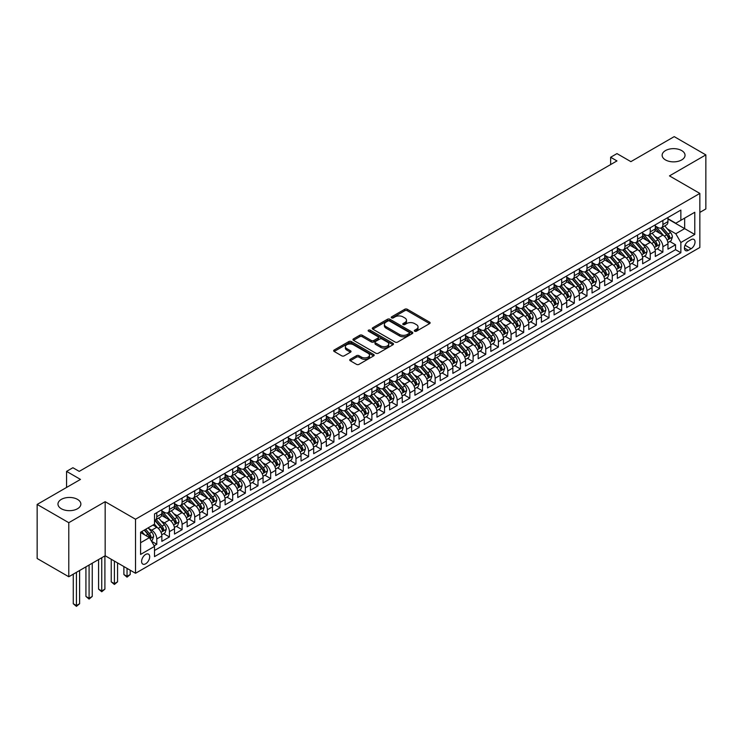 <?xml version="1.0" encoding="UTF-8"?>
<svg xmlns="http://www.w3.org/2000/svg" width="743" height="743" viewBox="0 0 743 743"><rect width="100%" height="100%" fill="white"/><g stroke="black" fill="none" stroke-linecap="round" stroke-linejoin="round"><path stroke-width="1.11" d="M414.678 331.211A1.226 0.706 0 0 0 416.424 331.211L429.612 323.595A1.755 1.012 0 0 0 430.132 322.88A1.755 1.012 0 0 0 429.612 322.165L407.257 309.255A1.755 1.012 0 0 0 404.777 309.255L391.58 316.871A1.226 0.706 0 0 0 391.217 317.372A1.226 0.706 0 0 0 391.58 317.874A1.226 0.706 0 0 0 393.316 317.874L395.025 316.889A5.619 3.241 0 0 1 402.975 316.889L404.842 317.967A5.619 3.241 0 0 1 406.486 320.261A5.619 3.241 0 0 1 404.842 322.555L403.133 323.539A1.226 0.706 0 0 0 402.771 324.041A1.226 0.706 0 0 0 403.133 324.542A1.226 0.706 0 0 0 404.87 324.542L406.579 323.558A5.619 3.241 0 0 1 414.529 323.558L416.386 324.635A5.619 3.241 0 0 1 418.04 326.929A5.619 3.241 0 0 1 416.386 329.223L414.678 330.208A1.226 0.706 0 0 0 414.325 330.709A1.226 0.706 0 0 0 414.678 331.211L414.678 330.208M77.513 499.389A11.451 6.613 0 0 0 65.031 497.959A11.451 6.613 0 0 0 57.963 504.07A11.451 6.613 0 0 0 61.316 508.741A11.451 6.613 0 0 0 73.798 510.172A11.451 6.613 0 0 0 80.866 504.07A11.451 6.613 0 0 0 77.513 499.389M681.684 150.578A11.451 6.613 0 0 0 669.202 149.148A11.451 6.613 0 0 0 662.134 155.25A11.451 6.613 0 0 0 665.487 159.931A11.451 6.613 0 0 0 677.969 161.361A11.451 6.613 0 0 0 685.037 155.25A11.451 6.613 0 0 0 681.684 150.578M145.647 563.788A5.73 3.306 120 0 0 149.389 558.736A5.73 3.306 120 0 0 148.507 554.148A5.73 3.306 120 0 0 145.647 554.436A5.73 3.306 120 0 0 141.904 559.479A5.73 3.306 120 0 0 142.786 564.067A5.73 3.306 120 0 0 145.647 563.788M350.259 359.306A1.755 1.012 0 0 0 349.739 360.021A1.755 1.012 0 0 0 350.259 360.736L356.529 364.358A1.755 1.012 0 0 0 359.008 364.358L373.664 355.897A1.755 1.012 0 0 0 374.184 355.182A1.755 1.012 0 0 0 373.664 354.467L351.309 341.557A1.755 1.012 0 0 0 348.829 341.557L334.174 350.018A1.755 1.012 0 0 0 333.653 350.733A1.755 1.012 0 0 0 334.174 351.458L341.752 355.823A1.755 1.012 0 0 0 344.232 355.823L350.501 352.21A1.755 1.012 0 0 0 351.021 351.485A1.755 1.012 0 0 0 350.501 350.77L346.749 348.606A4.699 2.712 0 0 1 345.374 346.684A4.699 2.712 0 0 1 348.272 344.176A4.699 2.712 0 0 1 353.389 344.771L368.11 353.259A4.699 2.712 0 0 1 369.485 355.182A4.699 2.712 0 0 1 366.587 357.689A4.699 2.712 0 0 1 361.46 357.095L359.008 355.683A1.755 1.012 0 0 0 356.529 355.683L350.259 359.306L350.259 360.736M699.841 212.414L705.85 208.941L705.85 154.888L674.217 136.628L630.881 161.64L616.969 153.606L610.635 157.265L616.969 160.915L79.222 471.378L72.898 467.728L66.564 471.378L66.564 487.445M68.783 522.691L68.783 576.754L105.162 555.755L105.162 501.692L68.783 522.691L37.15 504.432L80.485 479.411L66.564 471.378M105.162 501.692L135.523 519.227L699.841 193.421L699.841 247.475L135.523 573.28L135.523 519.227M705.85 154.888L669.471 175.887L699.841 193.421M395.155 342.059A1.755 1.012 0 0 0 397.635 342.059L412.291 333.598A1.755 1.012 0 0 0 412.802 332.883A1.755 1.012 0 0 0 412.291 332.167L389.936 319.258A1.755 1.012 0 0 0 387.456 319.258L372.8 327.719A1.755 1.012 0 0 0 372.28 328.434A1.755 1.012 0 0 0 372.8 329.149L395.155 342.059M369.002 331.48A1.226 0.706 0 0 1 370.246 331.657L370.246 330.189L392.982 343.312A1.755 1.012 0 0 1 393.493 344.028A1.755 1.012 0 0 1 392.982 344.752L378.326 353.213A1.755 1.012 0 0 1 375.837 353.213L353.482 340.303L353.482 338.873A1.755 1.012 0 0 0 352.971 339.588A1.755 1.012 0 0 0 353.482 340.303M353.482 338.873L359.761 335.251A1.755 1.012 0 0 1 362.24 335.251L371.305 340.48A1.755 1.012 0 0 0 373.794 340.48L377.955 338.084A1.755 1.012 0 0 0 378.466 337.359A1.755 1.012 0 0 0 377.955 336.644L368.509 331.192A1.226 0.706 0 0 1 368.147 330.691A1.226 0.706 0 0 1 368.909 330.041A1.226 0.706 0 0 1 370.246 330.189M68.783 576.754L37.15 558.495L37.15 504.432M154.154 545.799L156.782 544.285L151.535 541.248M148.544 528.347L151.721 530.186A7.161 4.133 60 0 1 156.782 538.944L161.844 536.028L161.844 541.359L169.432 536.975L163.674 533.65M161.194 521.047L164.37 522.877A7.161 4.133 60 0 1 169.432 531.644L174.494 528.719L174.494 534.059L182.091 529.675L176.332 526.35M173.853 513.738L177.029 515.577A7.161 4.133 60 0 1 182.091 524.335L187.152 521.419L187.152 526.75L194.74 522.366L188.982 519.041M186.502 506.438L189.679 508.268A7.161 4.133 60 0 1 194.74 517.035L199.802 514.11L199.802 519.441L207.39 515.057L201.632 511.741M199.152 499.129L202.328 500.958A7.161 4.133 60 0 1 207.39 509.726L212.452 506.81L212.452 512.141L220.049 507.757L214.29 504.432M211.811 491.82L214.987 493.658A7.161 4.133 60 0 1 220.049 502.426L225.11 499.5L225.11 504.831L232.698 500.448L226.94 497.132M224.46 484.52L227.637 486.349A7.161 4.133 60 0 1 232.698 495.117L237.76 492.2L237.76 497.531L245.348 493.148L239.599 489.823M237.11 477.21L240.286 479.049A7.161 4.133 60 0 1 245.348 487.817L250.41 484.891L250.41 490.222L258.007 485.838L252.249 482.513M249.769 469.91L252.945 471.74A7.161 4.133 60 0 1 258.007 480.507L263.068 477.591L263.068 482.922L270.656 478.538L264.898 475.214M262.418 462.601L265.595 464.44A7.161 4.133 60 0 1 270.656 473.207L275.718 470.282L275.718 475.613L283.306 471.229L277.557 467.904M275.068 455.301L278.254 457.131A7.161 4.133 60 0 1 283.306 465.898L288.368 462.973L288.368 468.313L295.965 463.929L290.207 460.604M287.727 447.992L290.903 449.831A7.161 4.133 60 0 1 295.965 458.598L301.026 455.673L301.026 461.004L308.614 456.62L302.856 453.295M300.376 440.692L303.553 442.522A7.161 4.133 60 0 1 308.614 451.289L313.676 448.363L313.676 453.704L321.264 449.32L315.515 445.995M313.026 433.383L316.212 435.222A7.161 4.133 60 0 1 321.264 443.98L326.326 441.063L326.326 446.394L333.923 442.011L328.165 438.686M325.685 426.083L328.861 427.912A7.161 4.133 60 0 1 333.923 436.68L338.984 433.754L338.984 439.085L346.572 434.711L340.814 431.386M338.334 418.773L341.511 420.603A7.161 4.133 60 0 1 346.572 429.37L351.634 426.454L351.634 431.785L359.231 427.401L353.473 424.077M350.993 411.464L354.17 413.303A7.161 4.133 60 0 1 359.231 422.07L364.284 419.145L364.284 424.476L371.881 420.092L366.123 416.777M363.643 404.164L366.819 405.994A7.161 4.133 60 0 1 371.881 414.761L376.942 411.845L376.942 417.176L384.53 412.792L378.772 409.467M376.292 396.855L379.469 398.694A7.161 4.133 60 0 1 384.53 407.461L389.592 404.536L389.592 409.867L397.189 405.483L391.431 402.158M388.951 389.555L392.128 391.385A7.161 4.133 60 0 1 397.189 400.152L402.251 397.236L402.251 402.567L409.839 398.183L404.081 394.858M401.601 382.246L404.777 384.085A7.161 4.133 60 0 1 409.839 392.852L414.9 389.926L414.9 395.257L422.488 390.874L416.73 387.549M414.25 374.946L417.427 376.775A7.161 4.133 60 0 1 422.488 385.543L427.55 382.617L427.55 387.957L435.147 383.574L429.389 380.249M426.909 367.636L430.086 369.475A7.161 4.133 60 0 1 435.147 378.243L440.209 375.317L440.209 380.648L447.797 376.264L442.039 372.94M439.559 360.336L442.735 362.166A7.161 4.133 60 0 1 447.797 370.933L452.858 368.008L452.858 373.348L460.446 368.965L454.688 365.64M452.208 353.027L455.385 354.866A7.161 4.133 60 0 1 460.446 363.624L465.508 360.708L465.508 366.039L473.105 361.655L467.347 358.33M464.867 345.727L468.044 347.557A7.161 4.133 60 0 1 473.105 356.324L478.167 353.399L478.167 358.73L485.755 354.355L479.997 351.03M477.517 338.418L480.693 340.248A7.161 4.133 60 0 1 485.755 349.015L490.817 346.099L490.817 351.43L498.404 347.046L492.646 343.721M490.166 331.109L493.343 332.948A7.161 4.133 60 0 1 498.404 341.715L503.466 338.789L503.466 344.12L511.063 339.737L505.305 336.421M502.825 323.809L506.002 325.638A7.161 4.133 60 0 1 511.063 334.406L516.125 331.489L516.125 336.82L523.713 332.437L517.955 329.112M515.475 316.499L518.651 318.338A7.161 4.133 60 0 1 523.713 327.106L528.775 324.18L528.775 329.511L536.362 325.128L530.604 321.803M528.124 309.199L531.301 311.029A7.161 4.133 60 0 1 536.362 319.796L541.424 316.88L541.424 322.211L549.021 317.828L543.263 314.503M540.783 301.89L543.96 303.729A7.161 4.133 60 0 1 549.021 312.497L554.083 309.571L554.083 314.902L561.671 310.518L555.913 307.193M553.433 294.59L556.609 296.42A7.161 4.133 60 0 1 561.671 305.187L566.733 302.262L566.733 307.602L574.32 303.218L568.571 299.893M566.082 287.281L569.259 289.12A7.161 4.133 60 0 1 574.32 297.887L579.382 294.962L579.382 300.293L586.979 295.909L581.221 292.584M578.741 279.981L581.918 281.811A7.161 4.133 60 0 1 586.979 290.578L592.041 287.652L592.041 292.993L599.629 288.609L593.871 285.284M591.391 272.672L594.567 274.511A7.161 4.133 60 0 1 599.629 283.269L604.691 280.352L604.691 285.684L612.278 281.3L606.529 277.975M604.04 265.372L607.226 267.201A7.161 4.133 60 0 1 612.278 275.969L617.34 273.043L617.34 278.374L624.937 274L619.179 270.675M616.699 258.062L619.876 259.901A7.161 4.133 60 0 1 624.937 268.66L629.999 265.743L629.999 271.074L637.587 266.691L631.829 263.366M629.349 250.753L632.525 252.592A7.161 4.133 60 0 1 637.587 261.36L642.649 258.434L642.649 263.765L650.236 259.381L644.487 256.066M641.998 243.453L645.184 245.283A7.161 4.133 60 0 1 650.236 254.05L655.298 251.134L655.298 256.465L662.895 252.081L662.895 246.75A7.161 4.133 -120 0 0 657.834 237.983L654.657 236.144M657.137 248.756L662.895 252.081M161.844 536.028A7.161 4.133 -120 0 0 156.782 527.261L152.984 525.069M174.494 528.719A7.161 4.133 -120 0 0 169.432 519.951L161.612 515.438M187.152 521.419A7.161 4.133 -120 0 0 182.091 512.651L174.261 508.138M199.802 514.11A7.161 4.133 -120 0 0 194.74 505.342L186.92 500.828M212.452 506.81A7.161 4.133 -120 0 0 207.39 498.042L199.57 493.519M225.11 499.5A7.161 4.133 -120 0 0 220.049 490.733L212.219 486.219M237.76 492.2A7.161 4.133 -120 0 0 232.698 483.433L224.878 478.91M250.41 484.891A7.161 4.133 -120 0 0 245.348 476.124L237.528 471.61M263.068 477.591A7.161 4.133 -120 0 0 258.007 468.824L250.177 464.301M275.718 470.282A7.161 4.133 -120 0 0 270.656 461.514L262.836 457.001M288.368 462.973A7.161 4.133 -120 0 0 283.306 454.214L275.486 449.691M301.026 455.673A7.161 4.133 -120 0 0 295.965 446.905L288.135 442.391M313.676 448.363A7.161 4.133 -120 0 0 308.614 439.596L300.794 435.082M326.326 441.063A7.161 4.133 -120 0 0 321.264 432.296L313.444 427.782M338.984 433.754A7.161 4.133 -120 0 0 333.923 424.987L326.093 420.473M351.634 426.454A7.161 4.133 -120 0 0 346.572 417.687L338.752 413.164M364.284 419.145A7.161 4.133 -120 0 0 359.231 410.377L351.402 405.864M376.942 411.845A7.161 4.133 -120 0 0 371.881 403.077L364.051 398.554M389.592 404.536A7.161 4.133 -120 0 0 384.53 395.768L376.71 391.255M402.251 397.236A7.161 4.133 -120 0 0 397.189 388.468L389.36 383.945M414.9 389.926A7.161 4.133 -120 0 0 409.839 381.159L402.009 376.645M427.55 382.617A7.161 4.133 -120 0 0 422.488 373.859L414.668 369.336M440.209 375.317A7.161 4.133 -120 0 0 435.147 366.55L427.318 362.036M452.858 368.008A7.161 4.133 -120 0 0 447.797 359.25L439.967 354.727M465.508 360.708A7.161 4.133 -120 0 0 460.446 351.941L452.626 347.427M478.167 353.399A7.161 4.133 -120 0 0 473.105 344.631L465.276 340.118M490.817 346.099A7.161 4.133 -120 0 0 485.755 337.331L477.925 332.808M503.466 338.789A7.161 4.133 -120 0 0 498.404 330.022L490.584 325.508M516.125 331.489A7.161 4.133 -120 0 0 511.063 322.722L503.234 318.199M528.775 324.18A7.161 4.133 -120 0 0 523.713 315.413L515.893 310.899M541.424 316.88A7.161 4.133 -120 0 0 536.362 308.113L528.542 303.59M554.083 309.571A7.161 4.133 -120 0 0 549.021 300.804L541.192 296.29M566.733 302.262A7.161 4.133 -120 0 0 561.671 293.504L553.851 288.981M579.382 294.962A7.161 4.133 -120 0 0 574.32 286.194L566.5 281.681M592.041 287.652A7.161 4.133 -120 0 0 586.979 278.894L579.15 274.371M604.691 280.352A7.161 4.133 -120 0 0 599.629 271.585L591.809 267.071M617.34 273.043A7.161 4.133 -120 0 0 612.278 264.276L604.458 259.762M629.999 265.743A7.161 4.133 -120 0 0 624.937 256.976L617.108 252.453M642.649 258.434A7.161 4.133 -120 0 0 637.587 249.667L629.767 245.153M655.298 251.134A7.161 4.133 -120 0 0 650.236 242.367L642.416 237.844M691.111 239.664L688.324 241.271A5.545 3.204 120 0 0 684.702 246.156A5.545 3.204 120 0 0 685.557 250.605A5.545 3.204 120 0 0 688.324 250.326L691.111 248.719A5.545 3.204 120 0 0 694.733 243.834A5.545 3.204 120 0 0 693.878 239.385A5.545 3.204 120 0 0 691.111 239.664M140.585 542.743L149.445 537.635L154.507 546.402L154.507 556.628L680.857 252.741L680.857 242.515L675.796 233.748L667.307 228.844M154.507 546.402L140.585 554.436L140.585 532.229L154.507 524.196L154.507 513.961L680.857 210.074L680.857 220.299L694.779 212.266L694.779 234.472L680.857 242.515M161.844 510.896L164.37 512.354A7.161 4.133 60 0 0 167.955 512.716L173.017 509.791A7.161 4.133 -120 0 0 174.494 506.512L174.494 502.426M174.494 503.596L177.029 505.054A7.161 4.133 60 0 0 180.605 505.407L185.666 502.482A7.161 4.133 -120 0 0 187.152 499.212L187.152 495.117M187.152 496.287L189.679 497.745A7.161 4.133 60 0 0 193.254 498.107L198.316 495.182A7.161 4.133 -120 0 0 199.802 491.903L199.802 487.817M199.802 488.987L202.328 490.445A7.161 4.133 60 0 0 205.913 490.798L210.975 487.872A7.161 4.133 -120 0 0 212.452 484.603L212.452 480.507M212.452 481.678L214.987 483.136A7.161 4.133 60 0 0 218.563 483.489L223.624 480.572A7.161 4.133 -120 0 0 225.11 477.294L225.11 473.207M225.11 474.368L227.637 475.836A7.161 4.133 60 0 0 231.212 476.189L236.274 473.263A7.161 4.133 -120 0 0 237.76 469.985L237.76 465.898M237.76 467.068L240.286 468.527A7.161 4.133 60 0 0 243.871 468.879L248.933 465.963A7.161 4.133 -120 0 0 250.41 462.685L250.41 458.589M250.41 459.759L252.945 461.227A7.161 4.133 60 0 0 256.521 461.579L261.582 458.654A7.161 4.133 -120 0 0 263.068 455.375L263.068 451.289M263.068 452.459L265.595 453.917A7.161 4.133 60 0 0 269.17 454.27L274.232 451.354A7.161 4.133 -120 0 0 275.718 448.075L275.718 443.98M275.718 445.15L278.254 446.617A7.161 4.133 60 0 0 281.829 446.97L286.891 444.045A7.161 4.133 -120 0 0 288.368 440.766L288.368 436.68M288.368 437.85L290.903 439.308A7.161 4.133 60 0 0 294.479 439.661L299.54 436.745A7.161 4.133 -120 0 0 301.026 433.466L301.026 429.37M301.026 430.541L303.553 431.999A7.161 4.133 60 0 0 307.138 432.361L312.19 429.435A7.161 4.133 -120 0 0 313.676 426.157L313.676 422.07M313.676 423.241L316.212 424.699A7.161 4.133 60 0 0 319.787 425.052L324.849 422.126A7.161 4.133 -120 0 0 326.326 418.857L326.326 414.761M326.326 415.931L328.861 417.39A7.161 4.133 60 0 0 332.437 417.752L337.498 414.826A7.161 4.133 -120 0 0 338.984 411.548L338.984 407.461M338.984 408.631L341.511 410.09A7.161 4.133 60 0 0 345.096 410.442L350.157 407.517A7.161 4.133 -120 0 0 351.634 404.248L351.634 400.152M351.634 401.322L354.17 402.78A7.161 4.133 60 0 0 357.745 403.133L362.807 400.217A7.161 4.133 -120 0 0 364.284 396.938L364.284 392.852M364.284 394.013L366.819 395.48A7.161 4.133 60 0 0 370.395 395.833L375.456 392.908A7.161 4.133 -120 0 0 376.942 389.638L376.942 385.543M376.942 386.713L379.469 388.171A7.161 4.133 60 0 0 383.054 388.524L388.115 385.608A7.161 4.133 -120 0 0 389.592 382.329L389.592 378.233M389.592 379.404L392.128 380.871A7.161 4.133 60 0 0 395.703 381.224L400.765 378.298A7.161 4.133 -120 0 0 402.251 375.02L402.251 370.933M402.251 372.104L404.777 373.562A7.161 4.133 60 0 0 408.353 373.915L413.414 370.998A7.161 4.133 -120 0 0 414.9 367.72L414.9 363.624M414.9 364.794L417.427 366.262A7.161 4.133 60 0 0 421.012 366.615L426.073 363.689A7.161 4.133 -120 0 0 427.55 360.411L427.55 356.324M427.55 357.494L430.086 358.953A7.161 4.133 60 0 0 433.661 359.306L438.723 356.389A7.161 4.133 -120 0 0 440.209 353.111L440.209 349.015M440.209 350.185L442.735 351.643A7.161 4.133 60 0 0 446.311 352.006L451.373 349.08A7.161 4.133 -120 0 0 452.858 345.801L452.858 341.715M452.858 342.885L455.385 344.343A7.161 4.133 60 0 0 458.97 344.696L464.031 341.771A7.161 4.133 -120 0 0 465.508 338.502L465.508 334.406M465.508 335.576L468.044 337.034A7.161 4.133 60 0 0 471.619 337.396L476.681 334.471A7.161 4.133 -120 0 0 478.167 331.192L478.167 327.106M478.167 328.276L480.693 329.734A7.161 4.133 60 0 0 484.269 330.087L489.331 327.161A7.161 4.133 -120 0 0 490.817 323.892L490.817 319.796M490.817 320.967L493.343 322.425A7.161 4.133 60 0 0 496.928 322.778L501.989 319.861A7.161 4.133 -120 0 0 503.466 316.583L503.466 312.497M503.466 313.657L506.002 315.125A7.161 4.133 60 0 0 509.577 315.478L514.639 312.552A7.161 4.133 -120 0 0 516.125 309.283L516.125 305.187M516.125 306.357L518.651 307.816A7.161 4.133 60 0 0 522.227 308.169L527.289 305.252A7.161 4.133 -120 0 0 528.775 301.974L528.775 297.887M528.775 299.048L531.301 300.516A7.161 4.133 60 0 0 534.886 300.869L539.947 297.943A7.161 4.133 -120 0 0 541.424 294.665L541.424 290.578M541.424 291.748L543.96 293.206A7.161 4.133 60 0 0 547.535 293.559L552.597 290.643A7.161 4.133 -120 0 0 554.083 287.365L554.083 283.269M554.083 284.439L556.609 285.906A7.161 4.133 60 0 0 560.185 286.259L565.247 283.334A7.161 4.133 -120 0 0 566.733 280.055L566.733 275.969M566.733 277.139L569.259 278.597A7.161 4.133 60 0 0 572.844 278.95L577.905 276.034A7.161 4.133 -120 0 0 579.382 272.755L579.382 268.66M579.382 269.83L581.918 271.297A7.161 4.133 60 0 0 585.493 271.65L590.555 268.725A7.161 4.133 -120 0 0 592.041 265.446L592.041 261.36M592.041 262.53L594.567 263.988A7.161 4.133 60 0 0 598.143 264.341L603.205 261.425A7.161 4.133 -120 0 0 604.691 258.146L604.691 254.05M604.691 255.22L607.226 256.679A7.161 4.133 60 0 0 610.802 257.041L615.863 254.115A7.161 4.133 -120 0 0 617.34 250.837L617.34 246.75M617.34 247.921L619.876 249.379A7.161 4.133 60 0 0 623.451 249.732L628.513 246.806A7.161 4.133 -120 0 0 629.999 243.537L629.999 239.441M629.999 240.611L632.525 242.069A7.161 4.133 60 0 0 636.11 242.432L641.163 239.506A7.161 4.133 -120 0 0 642.649 236.228L642.649 232.141M642.649 233.302L645.184 234.769A7.161 4.133 60 0 0 648.76 235.122L653.821 232.197A7.161 4.133 -120 0 0 655.298 228.928L655.298 224.832M154.507 550.489L675.545 249.667L675.545 244.772L667.957 249.156L667.957 243.825A7.161 4.133 -120 0 0 662.895 235.057L655.066 230.544M655.298 226.002L657.834 227.46A7.161 4.133 -120 0 0 661.409 227.813A7.161 4.133 -120 0 0 662.895 224.544L662.895 220.448M661.409 227.813L666.471 224.897A7.161 4.133 -120 0 0 667.957 221.618L667.957 217.532M156.782 512.651L156.782 516.738A7.161 4.133 60 0 1 155.296 520.016A7.161 4.133 60 0 1 154.507 520.304M155.296 520.016L160.358 517.1A7.161 4.133 -120 0 0 161.844 513.822L161.844 509.726M169.432 505.342L169.432 509.438A7.161 4.133 60 0 1 167.955 512.716M182.091 498.042L182.091 502.129A7.161 4.133 60 0 1 180.605 505.407M194.74 490.733L194.74 494.829A7.161 4.133 60 0 1 193.254 498.107M207.39 483.433L207.39 487.519A7.161 4.133 60 0 1 205.913 490.798M220.049 476.124L220.049 480.219A7.161 4.133 60 0 1 218.563 483.489M232.698 468.824L232.698 472.91A7.161 4.133 60 0 1 231.212 476.189M245.348 461.514L245.348 465.61A7.161 4.133 60 0 1 243.871 468.879M258.007 454.214L258.007 458.301A7.161 4.133 60 0 1 256.521 461.579M270.656 446.905L270.656 450.992A7.161 4.133 60 0 1 269.17 454.27M283.306 439.596L283.306 443.692A7.161 4.133 60 0 1 281.829 446.97M295.965 432.296L295.965 436.382A7.161 4.133 60 0 1 294.479 439.661M308.614 424.987L308.614 429.082A7.161 4.133 60 0 1 307.138 432.361M321.264 417.687L321.264 421.773A7.161 4.133 60 0 1 319.787 425.052M333.923 410.377L333.923 414.473A7.161 4.133 60 0 1 332.437 417.752M346.572 403.077L346.572 407.164A7.161 4.133 60 0 1 345.096 410.442M359.231 395.768L359.231 399.864A7.161 4.133 60 0 1 357.745 403.133M371.881 388.468L371.881 392.555A7.161 4.133 60 0 1 370.395 395.833M384.53 381.159L384.53 385.255A7.161 4.133 60 0 1 383.054 388.524M397.189 373.859L397.189 377.946A7.161 4.133 60 0 1 395.703 381.224M409.839 366.55L409.839 370.636A7.161 4.133 60 0 1 408.353 373.915M422.488 359.24L422.488 363.336A7.161 4.133 60 0 1 421.012 366.615M435.147 351.941L435.147 356.027A7.161 4.133 60 0 1 433.661 359.306M447.797 344.631L447.797 348.727A7.161 4.133 60 0 1 446.311 352.006M460.446 337.331L460.446 341.418A7.161 4.133 60 0 1 458.97 344.696M473.105 330.022L473.105 334.118A7.161 4.133 60 0 1 471.619 337.396M485.755 322.722L485.755 326.809A7.161 4.133 60 0 1 484.269 330.087M498.404 315.413L498.404 319.509A7.161 4.133 60 0 1 496.928 322.778M511.063 308.113L511.063 312.199A7.161 4.133 60 0 1 509.577 315.478M523.713 300.804L523.713 304.899A7.161 4.133 60 0 1 522.227 308.169M536.362 293.504L536.362 297.59A7.161 4.133 60 0 1 534.886 300.869M549.021 286.194L549.021 290.29A7.161 4.133 60 0 1 547.535 293.559M561.671 278.885L561.671 282.981A7.161 4.133 60 0 1 560.185 286.259M574.32 271.585L574.32 275.672A7.161 4.133 60 0 1 572.844 278.95M586.979 264.276L586.979 268.372A7.161 4.133 60 0 1 585.493 271.65M599.629 256.976L599.629 261.062A7.161 4.133 60 0 1 598.143 264.341M612.278 249.667L612.278 253.762A7.161 4.133 60 0 1 610.802 257.041M624.937 242.367L624.937 246.453A7.161 4.133 60 0 1 623.451 249.732M637.587 235.057L637.587 239.153A7.161 4.133 60 0 1 636.11 242.432M650.236 227.757L650.236 231.844A7.161 4.133 60 0 1 648.76 235.122M650.236 254.05L650.236 259.381M637.587 261.36L637.587 266.691M624.937 268.66L624.937 274M612.278 275.969L612.278 281.3M599.629 283.269L599.629 288.609M586.979 290.578L586.979 295.909M574.32 297.887L574.32 303.218M561.671 305.187L561.671 310.518M549.021 312.497L549.021 317.828M536.362 319.796L536.362 325.128M523.713 327.106L523.713 332.437M511.063 334.406L511.063 339.737M498.404 341.715L498.404 347.046M485.755 349.015L485.755 354.355M473.105 356.324L473.105 361.655M460.446 363.624L460.446 368.965M447.797 370.933L447.797 376.264M435.147 378.243L435.147 383.574M422.488 385.543L422.488 390.874M409.839 392.852L409.839 398.183M397.189 400.152L397.189 405.483M384.53 407.461L384.53 412.792M371.881 414.761L371.881 420.092M359.231 422.07L359.231 427.401M346.572 429.37L346.572 434.711M333.923 436.68L333.923 442.011M321.264 443.98L321.264 449.32M308.614 451.289L308.614 456.62M295.965 458.598L295.965 463.929M283.306 465.898L283.306 471.229M270.656 473.207L270.656 478.538M258.007 480.507L258.007 485.838M245.348 487.817L245.348 493.148M232.698 495.117L232.698 500.448M220.049 502.426L220.049 507.757M207.39 509.726L207.39 515.057M194.74 517.035L194.74 522.366M182.091 524.335L182.091 529.675M169.432 531.644L169.432 536.975M156.782 538.944L156.782 544.285M149.445 537.635L140.585 532.517M675.796 233.748L684.656 228.63L684.656 218.108L694.779 212.266M667.957 218.99L694.779 234.472M667.957 218.693L675.796 223.225L680.857 220.299M105.162 555.755L135.523 573.28M610.635 157.265L610.635 164.565M669.787 241.456L675.545 244.772M675.545 249.667L680.857 252.741M415.17 331.387L416.386 330.681A5.619 3.241 0 0 0 418.04 328.387L418.04 326.929M406.486 320.261L406.486 321.719A5.619 3.241 0 0 1 404.842 324.013L403.625 324.719M429.593 323.614L407.257 310.713A1.755 1.012 0 0 0 404.777 310.713L392.072 318.05M412.291 332.167L412.291 333.598L389.936 320.716A1.755 1.012 0 0 0 387.456 320.716L372.819 329.168L372.8 327.719M409.189 333.384A1.226 0.706 0 0 0 409.542 332.883A1.226 0.706 0 0 0 409.189 332.381L389.564 321.05A1.226 0.706 0 0 0 387.827 321.05L386.026 322.091A5.619 3.241 0 0 0 384.382 324.385A5.619 3.241 0 0 0 386.026 326.679L399.437 334.424A5.619 3.241 0 0 0 407.387 334.424L409.189 333.384L409.189 334.842A1.226 0.706 0 0 0 409.542 334.341L409.542 332.883M384.382 324.385L384.382 325.843A5.619 3.241 0 0 0 386.026 328.137L386.026 326.679M409.189 334.842L407.387 335.882A5.619 3.241 0 0 1 399.437 335.882L386.026 328.137M353.51 340.313L359.761 336.709L359.761 335.251M378.466 337.359L378.466 338.827A1.755 1.012 0 0 1 377.955 339.542L373.794 341.947A1.755 1.012 0 0 1 371.305 341.947L362.24 336.709A1.755 1.012 0 0 0 359.761 336.709M370.246 331.657L392.954 344.761M380.713 345.913A4.699 2.712 0 0 0 385.831 346.498A4.699 2.712 0 0 0 388.738 344A4.699 2.712 0 0 0 387.363 342.077L382.171 339.087A1.755 1.012 0 0 0 379.692 339.087L375.531 341.483A1.755 1.012 0 0 0 375.011 342.207A1.755 1.012 0 0 0 375.531 342.922L380.713 345.913L380.713 347.371A4.699 2.712 0 0 0 385.831 347.965A4.699 2.712 0 0 0 388.738 345.458L388.738 344M375.011 342.207L375.011 343.665A1.755 1.012 0 0 0 375.531 344.38L375.531 342.922M380.713 347.371L375.531 344.38M369.485 355.182L369.485 356.64A4.699 2.712 0 0 1 366.587 359.148A4.699 2.712 0 0 1 361.46 358.563L359.008 357.142A1.755 1.012 0 0 0 356.529 357.142L350.278 360.754M345.374 346.684L345.374 348.142A4.699 2.712 0 0 0 346.749 350.064L346.749 348.606M350.482 352.219L346.749 350.064M373.645 355.916L351.309 343.015A1.755 1.012 0 0 0 348.829 343.015L334.192 351.467M667.846 242.571L671.115 240.686L672.387 237.036A4.746 2.74 -120 0 0 670.539 232.578L664.753 225.891M663.601 235.522L656.738 227.581A13.69 7.904 -120 0 0 655.298 226.076M659.84 233.293L656.004 228.853A11.359 6.557 -120 0 0 655.298 228.092M660.768 228.073L666.61 234.844A4.746 2.74 60 0 1 668.301 238.113L669.824 237.231A4.746 2.74 -120 0 0 668.133 233.971L662.347 227.274M661.112 227.962L667.39 235.234A2.415 1.393 60 0 1 668.003 236.181L669.824 237.231M668.301 238.113L668.654 238.67M655.196 249.88L658.465 247.986L659.728 244.336A4.746 2.74 -120 0 0 657.88 239.887L652.103 233.191M650.942 242.831L644.088 234.89A13.69 7.904 -120 0 0 642.649 233.386M647.181 240.602L643.345 236.163A11.359 6.557 -120 0 0 642.649 235.401M648.11 235.382L653.961 242.153A4.746 2.74 60 0 1 655.651 245.413L657.174 244.54A4.746 2.74 -120 0 0 655.484 241.271L649.698 234.584M648.453 235.271L654.741 242.543A2.415 1.393 60 0 1 655.354 243.49L657.174 244.54M655.651 245.413L655.995 245.979M642.546 257.18L645.816 255.295L647.079 251.645A4.746 2.74 -120 0 0 645.23 247.187L639.454 240.5M638.293 250.131L631.439 242.19A13.69 7.904 -120 0 0 629.999 240.686M634.531 247.902L630.696 243.463A11.359 6.557 -120 0 0 629.999 242.701M635.46 242.682L641.311 249.453A4.746 2.74 60 0 1 643.001 252.722L644.515 251.84A4.746 2.74 -120 0 0 642.825 248.58L637.048 241.884M635.804 242.571L642.091 249.852A2.415 1.393 60 0 1 642.695 250.79L644.515 251.84M643.001 252.722L643.345 253.279M629.888 264.489L633.157 262.604L634.42 258.945A4.746 2.74 -120 0 0 632.581 254.496L626.795 247.8M625.643 257.44L618.78 249.499A13.69 7.904 -120 0 0 617.34 247.995M621.882 255.211L618.046 250.772A11.359 6.557 -120 0 0 617.34 250.01M622.81 249.992L628.652 256.762A4.746 2.74 60 0 1 630.343 260.022L631.866 259.149A4.746 2.74 -120 0 0 630.175 255.88L624.389 249.193M623.154 249.88L629.432 257.152A2.415 1.393 60 0 1 630.045 258.1L631.866 259.149M630.343 260.022L630.696 260.589M617.238 271.789L620.507 269.904L621.77 266.254A4.746 2.74 -120 0 0 619.922 261.796L614.145 255.109M612.984 264.74L606.13 256.809A13.69 7.904 -120 0 0 604.691 255.304M609.223 262.511L605.387 258.072A11.359 6.557 -120 0 0 604.691 257.31M610.152 257.292L616.003 264.062A4.746 2.74 60 0 1 617.693 267.331L619.216 266.458A4.746 2.74 -120 0 0 617.517 263.189L611.74 256.493M610.495 257.18L616.783 264.462A2.415 1.393 60 0 1 617.387 265.4L619.216 266.458M617.693 267.331L618.037 267.889M604.588 279.099L607.858 277.213L609.121 273.554A4.746 2.74 -120 0 0 607.272 269.105L601.496 262.409M600.335 272.049L593.481 264.109A13.69 7.904 -120 0 0 592.041 262.604M596.573 269.82L592.738 265.381A11.359 6.557 -120 0 0 592.041 264.619M597.502 264.601L603.353 271.371A4.746 2.74 60 0 1 605.043 274.631L606.557 273.758A4.746 2.74 -120 0 0 604.867 270.489L599.09 263.802M597.846 264.489L604.133 271.762A2.415 1.393 60 0 1 604.737 272.709L606.557 273.758M605.043 274.631L605.387 275.198M591.93 286.399L595.199 284.513L596.462 280.863A4.746 2.74 -120 0 0 594.623 276.405L588.837 269.718M587.676 279.349L580.822 271.418A13.69 7.904 -120 0 0 579.382 269.913M583.924 277.13L580.088 272.681A11.359 6.557 -120 0 0 579.382 271.919M584.852 271.901L590.694 278.671A4.746 2.74 60 0 1 592.385 281.941L593.908 281.068A4.746 2.74 -120 0 0 592.217 277.798L586.431 271.102M585.196 271.789L591.474 279.071A2.415 1.393 60 0 1 592.087 280.009L593.908 281.068M592.385 281.941L592.728 282.507M579.28 293.708L582.549 291.823L583.812 288.163A4.746 2.74 -120 0 0 581.964 283.715L576.187 277.018M575.026 286.659L568.172 278.718A13.69 7.904 -120 0 0 566.733 277.213M571.265 284.43L567.429 279.99A11.359 6.557 -120 0 0 566.733 279.229M572.194 279.21L578.045 285.981A4.746 2.74 60 0 1 579.735 289.25L581.249 288.368A4.746 2.74 -120 0 0 579.559 285.098L573.782 278.411M572.537 279.099L578.825 286.371A2.415 1.393 60 0 1 579.429 287.318L581.249 288.368M579.735 289.25L580.079 289.807M566.63 301.017L569.9 299.123L571.163 295.473A4.746 2.74 -120 0 0 569.314 291.024L563.528 284.328M562.377 293.959L555.523 286.027A13.69 7.904 -120 0 0 554.083 284.523M558.615 291.739L554.78 287.3A11.359 6.557 -120 0 0 554.083 286.529M559.544 286.51L565.395 293.281A4.746 2.74 60 0 1 567.085 296.55L568.599 295.677A4.746 2.74 -120 0 0 566.909 292.408L561.132 285.711M559.888 286.408L566.175 293.68A2.415 1.393 60 0 1 566.779 294.627L568.599 295.677M567.085 296.55L567.429 297.116M553.972 308.317L557.241 306.432L558.504 302.772A4.746 2.74 -120 0 0 556.665 298.324L550.879 291.627M549.718 301.268L542.864 293.327A13.69 7.904 -120 0 0 541.424 291.823M545.966 299.039L542.13 294.599A11.359 6.557 -120 0 0 541.424 293.838M546.894 293.819L552.736 300.59A4.746 2.74 60 0 1 554.427 303.859L555.95 302.977A4.746 2.74 -120 0 0 554.259 299.717L548.473 293.021M547.238 293.708L553.516 300.98A2.415 1.393 60 0 1 554.129 301.927L555.95 302.977M554.427 303.859L554.77 304.416M541.322 315.626L544.591 313.732L545.854 310.082A4.746 2.74 -120 0 0 544.006 305.633L538.229 298.937M537.068 308.577L530.214 300.636A13.69 7.904 -120 0 0 528.775 299.132M533.307 306.348L529.471 301.909A11.359 6.557 -120 0 0 528.775 301.138M534.236 301.129L540.087 307.89A4.746 2.74 60 0 1 541.777 311.159L543.291 310.286A4.746 2.74 -120 0 0 541.601 307.017L535.824 300.321M534.579 301.017L540.867 308.289A2.415 1.393 60 0 1 541.471 309.237L543.291 310.286M541.777 311.159L542.121 311.726M528.672 322.926L531.942 321.041L533.205 317.391A4.746 2.74 -120 0 0 531.356 312.933L525.57 306.246M524.419 315.877L517.565 307.936A13.69 7.904 -120 0 0 516.125 306.432M520.657 313.648L516.822 309.209A11.359 6.557 -120 0 0 516.125 308.447M521.586 308.429L527.437 315.199A4.746 2.74 60 0 1 529.127 318.468L530.641 317.586A4.746 2.74 -120 0 0 528.951 314.326L523.174 307.63M521.93 308.317L528.217 315.589A2.415 1.393 60 0 1 528.821 316.537L530.641 317.586M529.127 318.468L529.471 319.026M516.014 330.236L519.283 328.341L520.546 324.691A4.746 2.74 -120 0 0 518.707 320.242L512.921 313.546M511.76 323.186L504.906 315.246A13.69 7.904 -120 0 0 503.466 313.741M508.008 320.957L504.172 316.518A11.359 6.557 -120 0 0 503.466 315.756M508.936 315.738L514.778 322.508A4.746 2.74 60 0 1 516.469 325.768L517.992 324.895A4.746 2.74 -120 0 0 516.301 321.626L510.515 314.939M509.28 315.626L515.558 322.899A2.415 1.393 60 0 1 516.171 323.846L517.992 324.895M516.469 325.768L516.812 326.335M503.364 337.536L506.633 335.65L507.896 332A4.746 2.74 -120 0 0 506.048 327.542L500.271 320.855M499.11 330.486L492.256 322.546A13.69 7.904 -120 0 0 490.817 321.041M495.349 328.257L491.513 323.818A11.359 6.557 -120 0 0 490.817 323.056M496.278 323.038L502.129 329.808A4.746 2.74 60 0 1 503.819 333.078L505.333 332.195A4.746 2.74 -120 0 0 503.643 328.935L497.866 322.239M496.621 322.926L502.909 330.208A2.415 1.393 60 0 1 503.513 331.146L505.333 332.195M503.819 333.078L504.163 333.635M490.705 344.845L493.984 342.96L495.247 339.3A4.746 2.74 -120 0 0 493.398 334.852L487.612 328.155M486.461 337.796L479.597 329.855A13.69 7.904 -120 0 0 478.167 328.35M482.699 335.567L478.863 331.127A11.359 6.557 -120 0 0 478.167 330.366M483.628 330.347L489.479 337.118A4.746 2.74 60 0 1 491.169 340.378L492.683 339.505A4.746 2.74 -120 0 0 490.993 336.235L485.216 329.548M483.972 330.236L490.25 337.508A2.415 1.393 60 0 1 490.863 338.455L492.683 339.505M491.169 340.378L491.513 340.944M478.055 352.145L481.325 350.259L482.588 346.609A4.746 2.74 -120 0 0 480.749 342.151L474.963 335.464M473.802 345.096L466.948 337.164A13.69 7.904 -120 0 0 465.508 335.66M470.05 342.867L466.214 338.427A11.359 6.557 -120 0 0 465.508 337.666M470.978 337.647L476.82 344.418A4.746 2.74 60 0 1 478.511 347.687L480.034 346.814A4.746 2.74 -120 0 0 478.343 343.545L472.557 336.848M471.322 337.536L477.6 344.817A2.415 1.393 60 0 1 478.213 345.755L480.034 346.814M478.511 347.687L478.854 348.244M465.406 359.454L468.675 357.569L469.938 353.909A4.746 2.74 -120 0 0 468.09 349.461L462.313 342.764M461.152 352.405L454.298 344.464A13.69 7.904 -120 0 0 452.858 342.96M457.391 350.176L453.555 345.736A11.359 6.557 -120 0 0 452.858 344.975M458.32 344.956L464.171 351.727A4.746 2.74 60 0 1 465.861 354.987L467.375 354.114A4.746 2.74 -120 0 0 465.685 350.845L459.908 344.158M458.663 344.845L464.951 352.117A2.415 1.393 60 0 1 465.555 353.064L467.375 354.114M465.861 354.987L466.205 355.553M452.747 366.754L456.016 364.869L457.289 361.219A4.746 2.74 -120 0 0 455.44 356.761L449.654 350.074M448.503 359.705L441.639 351.773A13.69 7.904 -120 0 0 440.209 350.269M444.741 357.476L440.905 353.036A11.359 6.557 -120 0 0 440.209 352.275M445.67 352.256L451.521 359.027A4.746 2.74 60 0 1 453.211 362.296L454.725 361.423A4.746 2.74 -120 0 0 453.035 358.154L447.258 351.458M446.014 352.145L452.292 359.426A2.415 1.393 60 0 1 452.905 360.364L454.725 361.423M453.211 362.296L453.555 362.863M440.097 374.063L443.367 372.178L444.63 368.519A4.746 2.74 -120 0 0 442.782 364.07L437.005 357.374M435.844 367.014L428.99 359.073A13.69 7.904 -120 0 0 427.55 357.569M432.082 364.785L428.256 360.346A11.359 6.557 -120 0 0 427.55 359.584M433.02 359.566L438.862 366.336A4.746 2.74 60 0 1 440.553 369.605L442.076 368.723A4.746 2.74 -120 0 0 440.385 365.454L434.599 358.767M433.364 359.454L439.642 366.726A2.415 1.393 60 0 1 440.255 367.674L442.076 368.723M440.553 369.605L440.896 370.163M427.448 381.363L430.717 379.478L431.98 375.828A4.746 2.74 -120 0 0 430.132 371.379L424.355 364.683M423.194 374.314L416.34 366.383A13.69 7.904 -120 0 0 414.9 364.878M419.433 372.094L415.597 367.655A11.359 6.557 -120 0 0 414.9 366.884M420.362 366.866L426.213 373.636A4.746 2.74 60 0 1 427.903 376.905L429.417 376.032A4.746 2.74 -120 0 0 427.727 372.763L421.95 366.067M420.705 366.763L426.993 374.035A2.415 1.393 60 0 1 427.596 374.983L429.417 376.032M427.903 376.905L428.247 377.472M414.789 388.673L418.058 386.787L419.331 383.128A4.746 2.74 -120 0 0 417.482 378.679L411.696 371.983M410.545 381.623L403.681 373.683A13.69 7.904 -120 0 0 402.251 372.178M406.783 379.394L402.947 374.955A11.359 6.557 -120 0 0 402.251 374.193M407.712 374.175L413.554 380.945A4.746 2.74 60 0 1 415.244 384.215L416.767 383.332A4.746 2.74 -120 0 0 415.077 380.072L409.291 373.376M408.056 374.063L414.334 381.335A2.415 1.393 60 0 1 414.947 382.283L416.767 383.332M415.244 384.215L415.597 384.772M402.139 395.982L405.409 394.087L406.672 390.437A4.746 2.74 -120 0 0 404.824 385.988L399.047 379.292M397.886 388.923L391.032 380.992A13.69 7.904 -120 0 0 389.592 379.487M394.124 386.704L390.298 382.264A11.359 6.557 -120 0 0 389.592 381.493M395.062 381.484L400.904 388.245A4.746 2.74 60 0 1 402.595 391.515L404.118 390.642A4.746 2.74 -120 0 0 402.427 387.372L396.641 380.676M395.406 381.373L401.684 388.645A2.415 1.393 60 0 1 402.297 389.592L404.118 390.642M402.595 391.515L402.938 392.081M389.49 403.282L392.759 401.396L394.022 397.746A4.746 2.74 -120 0 0 392.174 393.288L386.397 386.601M385.236 396.233L378.382 388.292A13.69 7.904 -120 0 0 376.942 386.787M381.475 394.004L377.639 389.564A11.359 6.557 -120 0 0 376.942 388.803M382.404 388.784L388.255 395.555A4.746 2.74 60 0 1 389.945 398.824L391.459 397.942A4.746 2.74 -120 0 0 389.769 394.682L383.992 387.985M382.747 388.673L389.035 395.945A2.415 1.393 60 0 1 389.638 396.892L391.459 397.942M389.945 398.824L390.289 399.381M376.831 410.591L380.1 408.696L381.373 405.046A4.746 2.74 -120 0 0 379.524 400.598L373.738 393.901M372.587 403.542L365.723 395.601A13.69 7.904 -120 0 0 364.284 394.096M368.825 401.313L364.989 396.873A11.359 6.557 -120 0 0 364.284 396.112M369.754 396.093L375.596 402.864A4.746 2.74 60 0 1 377.286 406.124L378.809 405.251A4.746 2.74 -120 0 0 377.119 401.982L371.333 395.285M370.098 395.982L376.376 403.254A2.415 1.393 60 0 1 376.989 404.201L378.809 405.251M377.286 406.124L377.639 406.69M364.181 417.891L367.451 416.006L368.714 412.356A4.746 2.74 -120 0 0 366.866 407.898L361.089 401.211M359.928 410.842L353.074 402.901A13.69 7.904 -120 0 0 351.634 401.396M356.166 408.613L352.331 404.173A11.359 6.557 -120 0 0 351.634 403.412M357.095 403.393L362.946 410.164A4.746 2.74 60 0 1 364.637 413.433L366.16 412.551A4.746 2.74 -120 0 0 364.469 409.291L358.683 402.595M357.448 403.282L363.726 410.563A2.415 1.393 60 0 1 364.339 411.501L366.16 412.551M364.637 413.433L364.98 413.99M351.532 425.2L354.801 423.315L356.064 419.656A4.746 2.74 -120 0 0 354.216 415.207L348.439 408.511M347.278 418.151L340.424 410.21A13.69 7.904 -120 0 0 338.984 408.706M343.517 415.922L339.681 411.483A11.359 6.557 -120 0 0 338.984 410.721M344.446 410.703L350.297 417.473A4.746 2.74 60 0 1 351.987 420.733L353.501 419.86A4.746 2.74 -120 0 0 351.81 416.591L346.034 409.904M344.789 410.591L351.077 417.863A2.415 1.393 60 0 1 351.68 418.811L353.501 419.86M351.987 420.733L352.331 421.3M338.873 432.5L342.142 430.615L343.415 426.965A4.746 2.74 -120 0 0 341.566 422.507L335.78 415.82M334.629 425.451L327.765 417.52A13.69 7.904 -120 0 0 326.326 416.015M330.867 423.222L327.031 418.783A11.359 6.557 -120 0 0 326.326 418.021M331.796 418.003L337.638 424.773A4.746 2.74 60 0 1 339.328 428.042L340.851 427.169A4.746 2.74 -120 0 0 339.161 423.9L333.375 417.204M332.14 417.891L338.418 425.172A2.415 1.393 60 0 1 339.031 426.111L340.851 427.169M339.328 428.042L339.681 428.6M326.223 439.81L329.493 437.924L330.756 434.265A4.746 2.74 -120 0 0 328.908 429.816L323.131 423.12M321.97 432.76L315.116 424.82A13.69 7.904 -120 0 0 313.676 423.315M318.208 430.531L314.373 426.092A11.359 6.557 -120 0 0 313.676 425.33M319.137 425.312L324.988 432.082A4.746 2.74 60 0 1 326.679 435.342L328.202 434.469A4.746 2.74 -120 0 0 326.511 431.2L320.725 424.513M319.481 425.2L325.768 432.472A2.415 1.393 60 0 1 326.381 433.42L328.202 434.469M326.679 435.342L327.022 435.909M313.574 447.11L316.843 445.224L318.106 441.574A4.746 2.74 -120 0 0 316.258 437.116L310.481 430.429M309.32 440.06L302.466 432.129A13.69 7.904 -120 0 0 301.026 430.624M305.559 437.831L301.723 433.392A11.359 6.557 -120 0 0 301.026 432.63M306.488 432.612L312.339 439.382A4.746 2.74 60 0 1 314.029 442.652L315.543 441.779A4.746 2.74 -120 0 0 313.852 438.509L308.076 431.813M306.831 432.5L313.119 439.782A2.415 1.393 60 0 1 313.722 440.72L315.543 441.779M314.029 442.652L314.373 443.218M300.915 454.419L304.184 452.533L305.447 448.874A4.746 2.74 -120 0 0 303.608 444.425L297.822 437.729M296.671 447.37L289.807 439.429A13.69 7.904 -120 0 0 288.368 437.924M292.909 445.141L289.073 440.701A11.359 6.557 -120 0 0 288.368 439.94M293.838 439.921L299.68 446.692A4.746 2.74 60 0 1 301.37 449.961L302.893 449.078A4.746 2.74 -120 0 0 301.203 445.809L295.417 439.122M294.182 439.81L300.46 447.082A2.415 1.393 60 0 1 301.073 448.029L302.893 449.078M301.37 449.961L301.723 450.518M288.265 461.719L291.535 459.833L292.798 456.183A4.746 2.74 -120 0 0 290.95 451.735L285.173 445.038M284.012 454.67L277.158 446.738A13.69 7.904 -120 0 0 275.718 445.233M280.25 452.45L276.415 448.01A11.359 6.557 -120 0 0 275.718 447.24M281.179 447.221L287.03 453.992A4.746 2.74 60 0 1 288.721 457.261L290.244 456.388A4.746 2.74 -120 0 0 288.544 453.119L282.767 446.422M281.523 447.119L287.81 454.391A2.415 1.393 60 0 1 288.414 455.338L290.244 456.388M288.721 457.261L289.064 457.827M275.616 469.028L278.885 467.143L280.148 463.483A4.746 2.74 -120 0 0 278.3 459.035L272.523 452.338M271.362 461.979L264.508 454.038A13.69 7.904 -120 0 0 263.068 452.533M267.601 459.75L263.765 455.31A11.359 6.557 -120 0 0 263.068 454.549M268.529 454.53L274.381 461.301A4.746 2.74 60 0 1 276.071 464.57L277.585 463.688A4.746 2.74 -120 0 0 275.894 460.428L270.118 453.732M268.873 454.419L275.161 461.691A2.415 1.393 60 0 1 275.764 462.638L277.585 463.688M276.071 464.57L276.415 465.127M262.957 476.337L266.226 474.443L267.489 470.793A4.746 2.74 -120 0 0 265.65 466.344L259.864 459.648M258.703 469.279L251.849 461.347A13.69 7.904 -120 0 0 250.41 459.843M254.951 467.059L251.115 462.62A11.359 6.557 -120 0 0 250.41 461.849M255.88 461.84L261.722 468.601A4.746 2.74 60 0 1 263.412 471.87L264.935 470.997A4.746 2.74 -120 0 0 263.245 467.728L257.459 461.031M256.224 461.728L262.502 469A2.415 1.393 60 0 1 263.115 469.947L264.935 470.997M263.412 471.87L263.756 472.437M250.307 483.637L253.577 481.752L254.84 478.102A4.746 2.74 -120 0 0 252.991 473.644L247.215 466.948M246.054 476.588L239.2 468.647A13.69 7.904 -120 0 0 237.76 467.143M242.292 474.359L238.457 469.92A11.359 6.557 -120 0 0 237.76 469.158M243.221 469.139L249.072 475.91A4.746 2.74 60 0 1 250.762 479.179L252.276 478.297A4.746 2.74 -120 0 0 250.586 475.037L244.809 468.341M243.565 469.028L249.852 476.3A2.415 1.393 60 0 1 250.456 477.247L252.276 478.297M250.762 479.179L251.106 479.737M237.658 490.947L240.927 489.052L242.19 485.402A4.746 2.74 -120 0 0 240.342 480.953L234.556 474.257M233.404 483.897L226.55 475.957A13.69 7.904 -120 0 0 225.11 474.452M229.643 481.668L225.807 477.229A11.359 6.557 -120 0 0 225.11 476.458M230.571 476.449L236.423 483.219A4.746 2.74 60 0 1 238.113 486.479L239.627 485.606A4.746 2.74 -120 0 0 237.936 482.337L232.16 475.641M230.915 476.337L237.203 483.609A2.415 1.393 60 0 1 237.806 484.557L239.627 485.606M238.113 486.479L238.457 487.046M224.999 498.247L228.268 496.361L229.531 492.711A4.746 2.74 -120 0 0 227.692 488.253L221.906 481.566M220.745 491.197L213.891 483.256A13.69 7.904 -120 0 0 212.452 481.752M216.993 488.968L213.157 484.529A11.359 6.557 -120 0 0 212.452 483.767M217.922 483.749L223.764 490.519A4.746 2.74 60 0 1 225.454 493.789L226.977 492.906A4.746 2.74 -120 0 0 225.287 489.646L219.501 482.95M218.266 483.637L224.544 490.909A2.415 1.393 60 0 1 225.157 491.857L226.977 492.906M225.454 493.789L225.798 494.346M212.349 505.556L215.619 503.661L216.882 500.011A4.746 2.74 -120 0 0 215.033 495.562L209.257 488.866M208.096 498.507L201.242 490.566A13.69 7.904 -120 0 0 199.802 489.061M204.334 496.278L200.499 491.838A11.359 6.557 -120 0 0 199.802 491.077M205.263 491.058L211.114 497.829A4.746 2.74 60 0 1 212.804 501.088L214.318 500.215A4.746 2.74 -120 0 0 212.628 496.946L206.851 490.259M205.607 490.947L211.894 498.219A2.415 1.393 60 0 1 212.498 499.166L214.318 500.215M212.804 501.088L213.148 501.655M199.7 512.856L202.969 510.97L204.232 507.32A4.746 2.74 -120 0 0 202.384 502.862L196.598 496.175M195.446 505.807L188.592 497.875A13.69 7.904 -120 0 0 187.152 496.361M191.685 503.578L187.849 499.138A11.359 6.557 -120 0 0 187.152 498.377M192.613 498.358L198.465 505.129A4.746 2.74 60 0 1 200.155 508.398L201.669 507.515A4.746 2.74 -120 0 0 199.978 504.256L194.202 497.559M192.957 498.247L199.245 505.528A2.415 1.393 60 0 1 199.848 506.466L201.669 507.515M200.155 508.398L200.499 508.955M127.044 568.386L127.044 576.354L130.211 574.525L130.211 570.215M130.211 574.525L127.044 577.153L123.886 574.525L123.886 566.565M123.886 574.525L127.044 576.354L127.044 577.153M187.041 520.165L190.31 518.28L191.573 514.62A4.746 2.74 -120 0 0 189.734 510.172L183.948 503.475M182.787 513.116L175.933 505.175A13.69 7.904 -120 0 0 174.494 503.67M179.035 510.887L175.199 506.447A11.359 6.557 -120 0 0 174.494 505.686M179.964 505.667L185.806 512.438A4.746 2.74 60 0 1 187.496 515.698L189.019 514.825A4.746 2.74 -120 0 0 187.329 511.555L181.543 504.868M180.308 505.556L186.586 512.828A2.415 1.393 60 0 1 187.199 513.775L189.019 514.825M187.496 515.698L187.84 516.264M114.394 561.086L114.394 583.654L117.561 581.834L117.561 562.906M117.561 581.834L114.394 584.462L111.236 581.834L111.236 559.256M111.236 581.834L114.394 583.654L114.394 584.462M174.391 527.465L177.661 525.58L178.924 521.93A4.746 2.74 -120 0 0 177.075 517.472L171.299 510.785M170.138 520.416L163.284 512.484A13.69 7.904 -120 0 0 161.844 510.98M166.376 518.187L162.541 513.747A11.359 6.557 -120 0 0 161.844 512.986M167.305 512.967L173.156 519.738A4.746 2.74 60 0 1 174.846 523.007L176.36 522.134A4.746 2.74 -120 0 0 174.67 518.865L168.893 512.168M167.649 512.856L173.936 520.137A2.415 1.393 60 0 1 174.54 521.075L176.36 522.134M174.846 523.007L175.19 523.564M101.745 557.724L101.745 590.964L104.902 589.134L104.902 555.894M104.902 589.134L101.745 591.762L98.578 589.134L98.578 559.553M98.578 589.134L101.745 590.964L101.745 591.762M161.733 534.774L165.011 532.889L166.274 529.23A4.746 2.74 -120 0 0 164.426 524.781L158.64 518.085M157.488 527.725L154.46 524.224M153.727 525.496L153.234 524.93M154.655 520.276L160.507 527.047A4.746 2.74 60 0 1 162.197 530.316L163.711 529.434A4.746 2.74 -120 0 0 162.02 526.165L156.244 519.478M154.999 520.165L161.277 527.437A2.415 1.393 60 0 1 161.89 528.384L163.711 529.434M162.197 530.316L162.541 530.874M89.086 565.024L89.086 598.264L92.253 596.443L92.253 563.203M92.253 596.443L89.086 599.072L85.928 596.443L85.928 566.853M85.928 596.443L89.086 598.264L89.086 599.072M151.275 540.811L152.352 540.189L153.615 536.539A4.746 2.74 -120 0 0 151.776 532.09L148.136 527.874M144.736 534.914L141.802 531.524M141.077 532.805L140.585 532.239M144.207 530.14L147.848 534.347A4.746 2.74 60 0 1 149.538 537.616L151.061 536.743A4.746 2.74 -120 0 0 149.371 533.474L145.73 529.257M144.504 529.963L148.628 534.746A2.415 1.393 60 0 1 149.241 535.684L151.061 536.743M149.538 537.616L149.882 538.183M76.436 572.333L76.436 605.573L79.603 603.743L79.603 570.503M79.603 603.743L76.436 606.372L73.269 603.743L73.269 574.163M73.269 603.743L76.436 605.573L76.436 606.372M151.721 530.186L156.782 527.261M164.37 522.877L169.432 519.951M177.029 515.577L182.091 512.651M189.679 508.268L194.74 505.342M202.328 500.958L207.39 498.042M214.987 493.658L220.049 490.733M227.637 486.349L232.698 483.433M240.286 479.049L245.348 476.124M252.945 471.74L258.007 468.824M265.595 464.44L270.656 461.514M278.254 457.131L283.306 454.214M290.903 449.831L295.965 446.905M303.553 442.522L308.614 439.596M316.212 435.222L321.264 432.296M328.861 427.912L333.923 424.987M341.511 420.603L346.572 417.687M354.17 413.303L359.231 410.377M366.819 405.994L371.881 403.077M379.469 398.694L384.53 395.768M392.128 391.385L397.189 388.468M404.777 384.085L409.839 381.159M417.427 376.775L422.488 373.859M430.086 369.475L435.147 366.55M442.735 362.166L447.797 359.25M455.385 354.866L460.446 351.941M468.044 347.557L473.105 344.631M480.693 340.248L485.755 337.331M493.343 332.948L498.404 330.022M506.002 325.638L511.063 322.722M518.651 318.338L523.713 315.413M531.301 311.029L536.362 308.113M543.96 303.729L549.021 300.804M556.609 296.42L561.671 293.504M569.259 289.12L574.32 286.194M581.918 281.811L586.979 278.894M594.567 274.511L599.629 271.585M607.226 267.201L612.278 264.276M619.876 259.901L624.937 256.976M632.525 252.592L637.587 249.667M645.184 245.283L650.236 242.367M657.834 237.983L662.895 235.057M662.895 224.544L667.957 221.618M156.782 516.738L161.844 513.822M169.432 509.438L174.494 506.512M182.091 502.129L187.152 499.212M194.74 494.829L199.802 491.903M207.39 487.519L212.452 484.603M220.049 480.219L225.11 477.294M232.698 472.91L237.76 469.985M245.348 465.61L250.41 462.685M258.007 458.301L263.068 455.375M270.656 450.992L275.718 448.075M283.306 443.692L288.368 440.766M295.965 436.382L301.026 433.466M308.614 429.082L313.676 426.157M321.264 421.773L326.326 418.857M333.923 414.473L338.984 411.548M346.572 407.164L351.634 404.248M359.231 399.864L364.284 396.938M371.881 392.555L376.942 389.638M384.53 385.255L389.592 382.329M397.189 377.946L402.251 375.02M409.839 370.636L414.9 367.72M422.488 363.336L427.55 360.411M435.147 356.027L440.209 353.111M447.797 348.727L452.858 345.801M460.446 341.418L465.508 338.502M473.105 334.118L478.167 331.192M485.755 326.809L490.817 323.892M498.404 319.509L503.466 316.583M511.063 312.199L516.125 309.283M523.713 304.899L528.775 301.974M536.362 297.59L541.424 294.665M549.021 290.29L554.083 287.365M561.671 282.981L566.733 280.055M574.32 275.672L579.382 272.755M586.979 268.372L592.041 265.446M599.629 261.062L604.691 258.146M612.278 253.762L617.34 250.837M624.937 246.453L629.999 243.537M637.587 239.153L642.649 236.228M650.236 231.844L655.298 228.928M662.895 246.75L667.957 243.825M685.046 245.218L691.111 248.719M684.405 248.06L688.324 250.326M416.386 330.681L416.386 329.223M403.133 324.542L403.133 323.539M404.842 324.013L404.842 322.555M391.58 317.874L391.58 316.871M404.777 310.713L404.777 309.255M407.257 310.713L407.257 309.255M429.612 323.595L429.612 322.165M387.456 320.716L387.456 319.258M389.936 320.716L389.936 319.258M399.437 335.882L399.437 334.424M407.387 335.882L407.387 334.424M362.24 336.709L362.24 335.251M371.305 341.947L371.305 340.48M373.794 341.947L373.794 340.48M377.955 339.542L377.955 338.084M392.982 344.752L392.982 343.312M356.529 357.142L356.529 355.683M359.008 357.142L359.008 355.683M361.46 358.563L361.46 357.095M350.501 352.21L350.501 350.77M334.174 351.458L334.174 350.018M348.829 343.015L348.829 341.557M351.309 343.015L351.309 341.557M373.664 355.897L373.664 354.467M667.121 240.138L672.35 237.119M656.738 227.581L657.397 227.209M668.133 233.971L670.539 232.578M664.353 236.153L666.61 234.844M654.472 247.447L659.7 244.428M644.088 234.89L644.738 234.509M655.484 241.271L657.88 239.887M651.704 243.453L653.961 242.153M641.822 254.747L647.042 251.738M631.439 242.19L632.089 241.819M642.825 248.58L645.23 247.187M639.045 250.762L641.311 249.453M629.163 262.056L634.392 259.038M618.78 249.499L619.43 249.128M630.175 255.88L632.581 254.496M626.395 258.062L628.652 256.762M616.514 269.365L621.742 266.347M606.13 256.809L606.78 256.428M617.517 263.189L619.922 261.796M613.737 265.372L616.003 264.062M603.864 276.665L609.084 273.647M593.481 264.109L594.131 263.737M604.867 270.489L607.272 269.105M601.087 272.672L603.353 271.371M591.205 283.975L596.434 280.956M580.822 271.418L581.472 271.037M592.217 277.798L594.623 276.405M588.437 279.981L590.694 278.671M578.556 291.275L583.784 288.256M568.172 278.718L568.822 278.346M579.559 285.098L581.964 283.715M575.779 287.281L578.045 285.981M565.906 298.584L571.126 295.565M555.523 286.027L556.173 285.646M566.909 292.408L569.314 291.024M563.129 294.59L565.395 293.281M553.247 305.884L558.476 302.865M542.864 293.327L543.514 292.956M554.259 299.717L556.665 298.324M550.479 301.899L552.736 300.59M540.598 313.193L545.826 310.175M530.214 300.636L530.864 300.256M541.601 307.017L544.006 305.633M537.821 309.199L540.087 307.89M527.948 320.493L533.168 317.475M517.565 307.936L518.215 307.565M528.951 314.326L531.356 312.933M525.171 316.509L527.437 315.199M515.289 327.802L520.518 324.784M504.906 315.246L505.556 314.865M516.301 321.626L518.707 320.242M512.521 323.809L514.778 322.508M502.639 335.102L507.868 332.093M492.256 322.546L492.906 322.174M503.643 328.935L506.048 327.542M499.863 331.118L502.129 329.808M489.99 342.412L495.21 339.393M479.597 329.855L480.257 329.483M490.993 336.235L493.398 334.852M487.213 338.418L489.479 337.118M477.331 349.721L482.56 346.702M466.948 337.164L467.598 336.783M478.343 343.545L480.749 342.151M474.563 345.727L476.82 344.418M464.681 357.021L469.91 354.002M454.298 344.464L454.948 344.093M465.685 350.845L468.09 349.461M461.905 353.027L464.171 351.727M452.032 364.33L457.251 361.312M441.639 351.773L442.299 351.393M453.035 358.154L455.44 356.761M449.255 360.336L451.521 359.027M439.373 371.63L444.602 368.612M428.99 359.073L429.64 358.702M440.385 365.454L442.782 364.07M436.605 367.636L438.862 366.336M426.723 378.939L431.952 375.921M416.34 366.383L416.99 366.002M427.727 372.763L430.132 371.379M423.947 374.946L426.213 373.636M414.074 386.239L419.293 383.221M403.681 373.683L404.341 373.311M415.077 380.072L417.482 378.679M411.297 382.255L413.554 380.945M401.415 393.549L406.644 390.53M391.032 380.992L391.682 380.611M402.427 387.372L404.824 385.988M398.647 389.555L400.904 388.245M388.765 400.849L393.994 397.83M378.382 388.292L379.032 387.92M389.769 394.682L392.174 393.288M385.988 396.864L388.255 395.555M376.107 408.158L381.335 405.139M365.723 395.601L366.383 395.22M377.119 401.982L379.524 400.598M373.339 404.164L375.596 402.864M363.457 415.458L368.686 412.449M353.074 402.901L353.724 402.53M364.469 409.291L366.866 407.898M360.689 411.473L362.946 410.164M350.807 422.767L356.036 419.749M340.424 410.21L341.074 409.83M351.81 416.591L354.216 415.207M348.03 418.773L350.297 417.473M338.149 430.067L343.377 427.058M327.765 417.52L328.425 417.139M339.161 423.9L341.566 422.507M335.381 426.083L337.638 424.773M325.499 437.376L330.728 434.358M315.116 424.82L315.766 424.448M326.511 431.2L328.908 429.816M322.731 433.383L324.988 432.082M312.849 444.685L318.069 441.667M302.466 432.129L303.116 431.748M313.852 438.509L316.258 437.116M310.072 440.692L312.339 439.382M300.191 451.985L305.419 448.967M289.807 439.429L290.457 439.057M301.203 445.809L303.608 444.425M297.423 447.992L299.68 446.692M287.541 459.295L292.77 456.276M277.158 446.738L277.808 446.357M288.544 453.119L290.95 451.735M284.764 455.301L287.03 453.992M274.891 466.595L280.111 463.576M264.508 454.038L265.158 453.667M275.894 460.428L278.3 459.035M272.114 462.601L274.381 461.301M262.233 473.904L267.461 470.886M251.849 461.347L252.499 460.966M263.245 467.728L265.65 466.344M259.465 469.91L261.722 468.601M249.583 481.204L254.812 478.186M239.2 468.647L239.85 468.276M250.586 475.037L252.991 473.644M246.806 477.22L249.072 475.91M236.933 488.513L242.153 485.495M226.55 475.957L227.2 475.576M237.936 482.337L240.342 480.953M234.156 484.52L236.423 483.219M224.275 495.813L229.503 492.795M213.891 483.256L214.541 482.885M225.287 489.646L227.692 488.253M221.507 491.829L223.764 490.519M211.625 503.122L216.854 500.104M201.242 490.566L201.892 490.185M212.628 496.946L215.033 495.562M208.848 499.129L211.114 497.829M198.975 510.422L204.195 507.413M188.592 497.875L189.242 497.494M199.978 504.256L202.384 502.862M196.198 506.438L198.465 505.129M186.317 517.732L191.545 514.713M175.933 505.175L176.583 504.803M187.329 511.555L189.734 510.172M183.549 513.738L185.806 512.438M173.667 525.041L178.896 522.023M163.284 512.484L163.934 512.103M174.67 518.865L177.075 517.472M170.89 521.047L173.156 519.738M161.017 532.341L166.237 529.322M162.02 526.165L164.426 524.781M158.24 528.347L160.507 527.047M150.049 538.675L153.587 536.632M149.371 533.474L151.776 532.09M145.804 535.536L147.848 534.347"/></g></svg>
